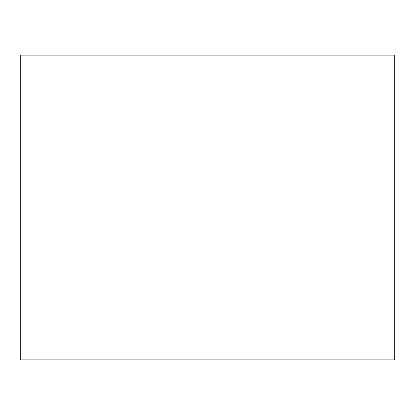 <?xml version="1.0" encoding="UTF-8"?>
<svg xmlns="http://www.w3.org/2000/svg" width="415" height="415" viewBox="0 0 415 415"><rect width="100%" height="100%" fill="white"/><g stroke="black" fill="none" stroke-linecap="round" stroke-linejoin="round"><path stroke-width="0.62" d="M20.75 55.154L20.75 359.846L394.25 359.846L394.25 55.154L20.75 55.154"/></g></svg>
